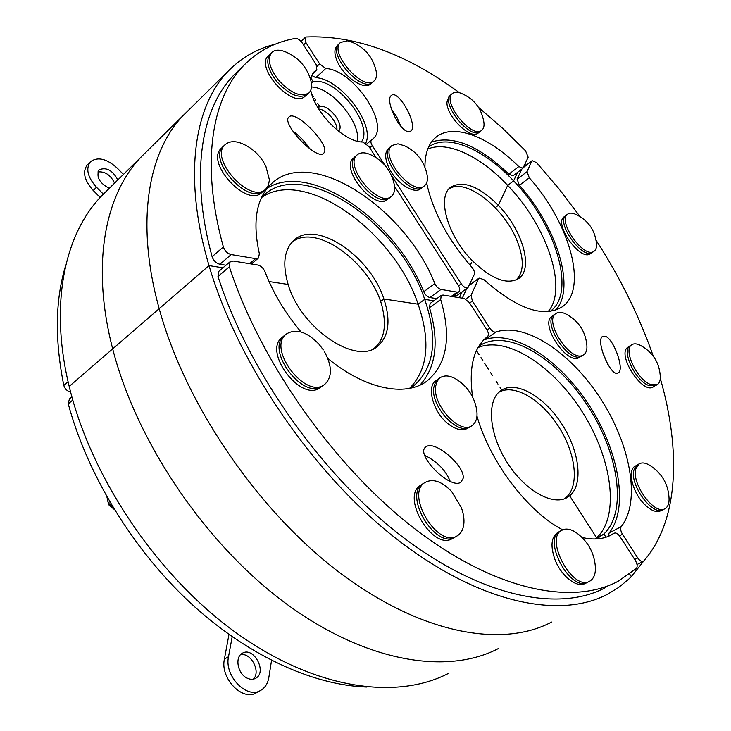 <?xml version="1.0" encoding="UTF-8"?>
<svg xmlns="http://www.w3.org/2000/svg" width="731" height="731" viewBox="0 0 731 731"><rect width="100%" height="100%" fill="white"/><g stroke="black" fill="none" stroke-linecap="round" stroke-linejoin="round"><path stroke-width="1.1" d="M463.098 478.476L460.95 482.122C450.47 490.373 413.929 453.467 426.146 446.778C434.79 439.742 465.711 466.46 463.098 478.476M450.177 481.272C445.663 470.225 437.175 461.572 424.72 455.322M607.918 536.517L614.232 533.164C616.005 532.524 617.923 533.667 619.989 536.6L635.294 560.385C637.359 563.994 637.706 566.699 636.335 568.508L618.079 581.282C572.684 605.661 495.819 590.904 415.299 529.171C334.962 467.538 260.455 362.302 229.36 266.797L230.101 261.725L233.152 261.031L257.604 264.997C260.894 265.828 263.361 268.085 265.006 271.758C273.129 292.957 285.136 313.023 301.044 331.956M230.101 261.725L218.761 271.411L217.993 276.473C248.522 371.503 322.398 475.872 402.452 536.819C482.688 597.867 559.672 612.176 605.442 587.614M429.499 307.641L440.674 299.555L441.259 295.397L430.111 303.484L429.499 307.641C439.386 341.441 436.197 367.273 419.914 385.127M614.095 533.246L611.655 534.754C603.504 539.25 593.609 540.145 581.958 537.44M562.66 529.82C527.526 511.627 489.834 461.709 476.968 416.113M472.61 397.079C468.534 367.638 473.505 347.463 487.54 336.525C488.884 335.109 488.646 332.833 486.819 329.69L469.357 302.552L464.249 298.486L443.05 295.05L441.259 295.397M440.674 299.555C451.74 337.201 447.052 364.458 426.621 381.317C405.193 397.088 364.979 389.203 327.799 358.4M71.885 396.832L69.39 398.962L68.257 403.877C87.318 474.492 132.567 548.926 189.704 602.262C246.996 655.442 312.566 685.093 366.505 687.039M407.724 131.562C398.505 129.588 384.908 99.708 391.249 95.597C398.02 88.396 418.625 125.568 410.868 131.123L407.724 131.562M400.771 126.116L396.778 116.942L391.368 109.01M303.548 44.92L305.951 42.617L305.192 37.455L306.307 36.989C355.102 35.051 406.153 53.628 459.443 92.718M305.951 42.617L319.648 63.889L317.062 66.302M508.877 174.188L513.08 175.778L522.976 168.212L518.772 166.586L508.877 174.188C478.933 145.716 453.119 135.025 431.436 142.088M453.978 295.342L457.012 295.488L468.014 287.585C465.994 288.462 463.746 287.21 461.252 283.829L458.547 285.794M311.552 75.357L315.819 77.687C340.545 78.692 375.259 124.316 365.738 143.166M315.819 77.687L325.761 68.495L319.648 63.889M325.761 68.495C353.685 69.765 390.957 125.558 372.719 139.009L366.779 143.989M369.749 147.781L372.271 145.624C370.718 143.011 370.471 141.11 371.54 139.913M372.271 145.624L384.981 165.361M391.122 174.901L461.252 283.829M478.503 107.375L502.453 128.135L525.534 150.796L528.175 157.22L522.976 168.212M468.014 287.585L474.291 274.454C474.912 272.416 474.108 270.031 471.86 267.281C447.875 239.549 432.798 211.423 426.63 182.887M424.921 167.207C424.921 153.455 428.53 143.523 435.758 137.419C453.019 122.589 488.655 136.423 518.772 166.586M309.798 148.841C305.138 141.869 299.39 135.847 292.537 130.767M324.052 152.788L323.614 153.282C316.925 161.085 280.53 123.064 288.983 116.96C295.598 109.422 330.595 145.314 324.052 152.788M394.502 186.25L458.2 285.218C459.973 288.261 460.201 290.463 458.885 291.806L457.167 292.135L440.994 289.449C438.454 288.763 436.398 286.808 434.835 283.573C405.431 208.646 311.945 145.981 271.996 183.207C256.389 197.726 252.186 221.237 259.368 253.748L258.5 258.006L255.622 258.637L231.188 254.571C227.46 253.556 224.846 251.016 223.366 246.95C199.983 162.483 212.054 95.834 245.589 63.624C259.56 50.192 276.135 41.795 295.333 38.423C297.736 38.368 300.085 39.931 302.378 43.111L316.121 64.456L316.852 69.792L314.175 71.729L310.373 78.93M310.748 90.315C314.942 113.086 344.73 142.39 362.85 142.033L368.917 146.492L376.118 157.686M223.366 246.95L212.109 256.718C213.571 260.766 216.166 263.279 219.894 264.266L231.188 254.571M212.109 256.718C189.228 172.635 201.701 105.977 235.501 73.502L235.921 73.091M434.835 283.573L423.761 291.724C396.038 221.118 310.593 160.555 267.217 188.269M423.761 291.724C425.305 294.94 427.352 296.877 429.892 297.544L440.994 289.449M436.791 298.641L429.892 297.544M225.998 265.234L219.894 264.266M68.093 381.728L63.816 385.447C64.867 388.965 67.124 391.14 70.587 391.962M63.816 385.447C54.597 339.522 55.245 299.445 65.772 265.207M605.423 336.324C613.821 338.974 624.767 369.758 618.262 372.856C611.198 378.411 594.943 340.125 602.655 336.388L605.423 336.324M607.699 364.239L602.344 351.611M523.442 167.518L532.159 160.665L536.636 162.693L559.041 188.927L580.021 216.577M521.77 169.135L517.128 179.214L519.366 185.327C556.848 227.295 576.028 288.014 555.77 310.127M531.812 161.122L527.024 171.684L517.128 179.214M483.803 339.796L484.708 339.677C513.957 329.361 559.635 359.533 589.168 405.33C618.883 450.963 629.272 507.853 609.06 533.073L608.503 536.198M466.789 288.462L462.312 298.175M519.366 185.327L529.299 177.807L527.024 171.684M529.299 177.807C569.888 223.165 588.629 289.659 561.892 307.057C543.051 318.058 517.036 308.902 483.84 279.607L479.079 278.091L469.43 285.044M469.22 285.501L479.079 278.091M478.522 278.803L471.075 295.251L465.766 299.034M469.658 303.027L472.381 301.099L471.075 295.251M472.381 301.099L489.779 328.128L487.029 330.019M484.708 339.677L495.92 332.029C493.946 332.413 491.899 331.106 489.779 328.128M495.92 332.029C524.995 321.905 570.71 352.424 600.453 398.486C630.387 444.384 641.178 501.439 621.249 526.603L609.06 533.073M619.459 535.841L622.492 534.242C620.592 530.98 620.18 528.431 621.249 526.603M622.492 534.242L637.743 557.936L634.709 559.48M660.294 378.402C681.045 450.46 678.907 520.646 643.801 560.933L643.307 561.326C641.608 561.929 639.753 560.796 637.743 557.936M653.249 356.125C639.369 316.441 620.299 277.789 596.048 240.179M389.751 147.498L388.408 148.621C384.652 152.377 384.798 158.718 388.837 167.637C395.855 182.878 414.322 194.821 420.791 188.625L422.07 187.602M397.966 143.806L404.837 145.908C416.295 151.5 423.56 160.5 426.657 172.909C428.147 178.876 427.461 183.134 424.592 185.674C412.787 197.196 378.631 155.091 392.054 145.451L397.966 143.806M424.592 185.674L422.947 186.999C411.124 198.53 376.986 156.471 390.427 146.821L392.054 145.451M565.639 215.709L564.213 216.741C553.102 223.394 580.633 262.1 590.465 253.639L591.827 252.698M596.414 243.204C596.852 247.06 596.103 249.71 594.166 251.162C584.352 259.624 556.675 220.725 567.786 214.082C569.769 212.703 572.501 212.84 575.982 214.494C588.099 220.305 594.906 229.872 596.414 243.204M594.166 251.162L592.558 252.277C582.726 260.748 555.076 221.877 566.196 215.225L567.786 214.082M552.362 315.993L552.234 316.084C538.893 323.586 567.631 366.697 579.683 357.185L581.044 356.317M586.728 343.908C587.413 349.19 586.399 352.79 583.694 354.727C571.66 364.239 542.758 320.9 556.099 313.407C558.895 311.634 562.596 312.055 567.192 314.686C578.55 321.22 585.056 330.951 586.728 343.899M583.548 354.818L581.949 355.833C569.897 365.363 541.022 322.06 554.381 314.558L554.509 314.467M635.321 466.086L635.138 466.195C627.216 469.932 632.233 491.89 644.038 503.86C650.672 510.54 656.255 512.842 660.797 510.777L662.222 510.019M635.952 468.544L639.287 463.783C642.394 462.138 646.295 462.915 651.001 466.131C662.03 473.697 668.024 484.086 669.002 497.281C669.432 502.983 668.134 506.747 665.1 508.593C654.693 515.958 630.734 483.054 635.952 468.544M664.899 508.703L663.227 509.58C652.801 516.954 628.861 484.077 634.106 469.576L637.633 464.706M436.297 380.403L436.087 380.54C425.716 386.571 433.657 413.737 449.337 424.711C456.72 429.929 462.86 431.089 467.767 428.192L469.01 427.407M435.786 385.685L437.357 380.897L440.272 377.607C445.526 374.446 452.032 375.798 459.781 381.646C467.858 387.841 473.195 395.864 475.799 405.714C478.248 415.19 477.032 421.787 472.135 425.515C460.073 435.301 431.738 404.426 435.786 385.685M471.897 425.67L470.243 426.721C458.163 436.517 429.846 405.687 433.912 386.946L435.493 382.158L438.618 378.722M353.95 157.741L353.658 157.987C339.303 168.514 374.976 211.725 387.649 199.289L388.901 198.275M393.497 181.471C395.471 188.333 394.813 193.258 391.524 196.255C378.859 208.701 343.003 165.233 357.358 154.716C360.876 151.966 365.802 152.212 372.125 155.447C382.98 161.039 390.107 169.72 393.497 181.471M391.524 196.255L389.842 197.617C377.159 210.071 341.331 166.659 355.714 156.123L357.358 154.716M557.716 532.588L557.433 532.744C551.156 537.34 550.333 546.285 554.975 559.599C561.125 576.019 577.024 588.437 585.156 583.429L586.481 582.753M565.575 529.098C569.942 528.86 574.621 530.925 579.61 535.311C588.153 542.722 593.261 552.024 594.961 563.217C596.295 572.218 594.568 578.203 589.789 581.163C572.967 591.909 543.919 538.473 561.883 530.213L565.575 529.098M589.478 581.328L587.77 582.196C570.92 592.951 541.918 539.569 559.909 531.291L560.193 531.135M282.65 337.046L282.44 337.201C261.936 351.182 301.665 403.53 320.425 387.329L321.494 386.562M107.448 499.766L108.727 504.801L114.264 509.434M324.381 351.556C332.249 366.057 332.395 376.958 324.82 384.278C306.051 400.497 266.093 347.828 286.616 333.848C296.21 328.283 307.047 331.792 319.145 344.374L323.33 349.893M324.573 384.451L322.91 385.657C304.123 401.886 264.211 349.29 284.761 335.291L284.962 335.127M106.927 496.961L108.252 502.8L113.241 507.762M109.668 501.731L108.252 502.8M338.38 44.554L337.101 45.751C333.976 49.114 334.186 54.67 337.749 62.427C344.749 77.724 364.559 90.461 370.626 83.891L371.887 82.767M347.49 40.835L351.986 42.188C364.248 47.287 372.152 56.305 375.697 69.244C377.169 74.571 376.675 78.418 374.235 80.785C363.672 92.298 328.274 52.166 340.545 42.425L347.49 40.835M374.235 80.785L372.673 82.174C362.092 93.696 326.72 53.619 339.01 43.86L340.545 42.425M269.511 54.743L268.259 55.949C255 66.804 290.901 107.558 304.242 96.985L306.463 95.085M278.337 79.962C269.273 67.855 267.098 58.672 271.795 52.404C275.139 49.452 280.074 49.434 286.607 52.349C298.074 57.502 305.887 66.046 310.054 77.979C312.411 84.769 312.046 89.739 308.948 92.91C300.934 97.625 290.728 93.312 278.337 79.962M308.948 92.91L307.34 94.381C299.317 99.114 289.12 94.811 276.729 81.488C267.683 69.39 265.508 60.207 270.223 53.939L271.795 52.404M222.69 147.068L221.484 148.201C204.607 161.98 246.914 208.207 261.78 192.509L262.932 191.485M269.419 179.872L268.451 185.181L265.755 189.119C250.879 204.835 208.372 158.325 225.249 144.546C230.667 140.178 238.16 140.809 247.727 146.447C255.841 151.344 261.917 158.051 265.965 166.586L269.419 179.872M265.755 189.119L264.037 190.636C249.143 206.37 206.663 159.925 223.567 146.118L225.249 144.546M450.378 95.332L449.035 96.465L446.943 102.166C446.23 116.339 471.056 140.516 478.312 132.932L479.618 131.882M483.703 121.236C484.489 125.43 483.885 128.4 481.893 130.136C472.226 139.767 441.323 101.353 452.471 93.477C454.545 91.814 457.524 91.804 461.407 93.431C473.779 98.658 481.208 107.923 483.703 121.236M481.893 130.136L480.34 131.388C470.654 141.028 439.779 102.651 450.936 94.765L452.471 93.477M373.779 348.641L373.806 348.623C383.236 340.92 386.37 328.621 383.199 311.717C375.898 267.016 316.24 220.552 291.523 242.719M515.995 280.064C523.798 272.636 524.319 259.934 517.557 241.979C505.03 208.216 464.971 176.692 448.724 189.192M563.957 498.962C579.646 489.459 576.933 456.053 559.617 428.229C542.539 400.241 514.249 383.007 498.725 392.355M336.945 129.954C337.64 122.26 326.428 109.376 318.762 109.083M421.093 485.009L420.773 485.21C400.049 496.358 433.355 551.942 452.754 538.299L453.896 537.641M463.801 524.365C463.107 529.692 460.978 533.484 457.423 535.722C438.015 549.374 404.49 493.48 425.232 482.332C433.172 478.33 442.008 481.427 451.74 491.643L461.243 507.369C463.536 513.482 464.386 519.147 463.801 524.365M457.058 535.933L455.386 536.892C435.959 550.562 402.489 494.723 423.249 483.557L423.569 483.365M628.258 347.042L628.139 347.124C615.941 353.42 642.394 395.078 653.413 386.818L654.821 385.977M650.681 384.515C637.003 379.946 622.684 349.153 631.959 344.648C634.261 343.259 637.286 343.625 641.041 345.745C652.838 352.424 659.243 362.457 660.248 375.853C660.577 380.157 659.618 383.053 657.379 384.543L650.681 384.515M657.242 384.616L655.652 385.566L648.954 385.557C635.266 380.988 620.975 350.222 630.259 345.708L630.387 345.635M90.443 161.725L87.217 165.005C82.283 171.849 84.284 180.347 93.23 190.489L96.492 187.237C87.528 177.066 85.518 168.559 90.443 161.725C97.716 156.507 106.635 158.627 117.198 168.075L123.438 174.398M96.492 187.237L103.391 194.163M109.303 188.333C99.425 183.042 96.017 176.911 99.078 169.93L99.261 169.756C106.406 166.906 112.592 170.296 117.828 179.927M93.23 190.489L100.202 197.489M114.575 183.134C110.564 174.947 104.999 171.218 97.872 171.949M271.548 660.404L268.825 677.555C267.811 683.458 265.143 687.707 260.821 690.311C246.941 699.594 224.042 675.901 228.52 656.694L224.399 659.106C219.885 678.277 242.738 701.897 256.627 692.613L260.4 690.539M232.193 636.719L228.52 656.694M246.977 678.057C237.712 673.79 234.596 657.279 242.208 653.359C253.374 645.884 267.647 672.036 255.74 678.249C253.109 679.693 250.194 679.629 246.977 678.057M228.977 634.444L224.399 659.106M253.374 679.136C261.241 671.652 250.706 651.915 240.435 654.821M311.242 82.256L313.279 81.717L310.684 77.678L313.279 81.717L311.433 83.425L313.279 81.717C335.291 76.316 374.281 125.293 361.379 141.933M462.12 291.824L459.388 297.7L462.12 291.824M550.059 311.452C576.86 293.113 555.743 224.28 513.61 180.886L517.566 172.342L513.61 180.886L507.698 185.382C546.815 225.788 568.371 288.754 548.058 311.653M427.745 149.087C447.326 140.379 480.642 156.434 507.698 185.382L498.35 205.32L495.252 207.659L498.35 205.32C522.382 229.817 533.776 268.652 518.718 278.538C507.076 285.145 491.634 279.215 472.372 260.739C447.546 235.912 436.608 196.822 450.753 187.191C463.098 180.082 478.96 186.122 498.35 205.32L507.698 185.382L513.61 180.886C483.895 148.896 446.787 132.905 428.512 147.214M300.487 40.826L301.711 40.79M471.596 262.402L470.197 265.39L471.596 262.402M317.683 103.272L319.749 106.488L318.095 107.987L319.749 106.488L317.683 103.272M315.618 100.056L314.586 98.447L315.618 100.056M313.553 96.839L312.521 95.231L313.553 96.839M311.698 93.952L312.521 95.231L311.698 93.952M357.386 141.211C360.959 122.26 331.618 87.391 311.543 86.989M338.453 131.169C345.343 125.513 328.968 103.893 319.749 106.488L317.747 107.411M449.017 673.096C397.353 700.325 316.148 689.845 237.072 633.439C158.161 577.115 91.083 478.037 69.198 386.407L209.039 265.627L222.973 267.811L209.039 265.627L69.198 386.407C48.602 302.113 65.461 230.859 103.976 193.587L143.523 154.606C105.785 191.074 90.251 262.703 112.684 348.842C90.251 262.703 105.785 191.074 143.523 154.606L185.482 113.241C148.695 148.74 134.705 220.634 159.194 308.674C134.705 220.634 148.695 148.74 185.482 113.241L230.091 69.262C194.437 103.601 182.247 175.632 209.039 265.627C237.593 363.38 312.868 473.606 396.092 538.592C479.481 603.715 560.193 619.513 607.753 594.12L618.6 587.468L628.322 579.528L631.31 576.613L629.629 574.009L631.31 576.613L644.029 560.677M410.064 388.262L413.033 386.37C434.452 368.232 438.344 339.239 424.702 299.363L433.83 300.788L424.702 299.363L418.095 304.187L424.702 299.363C399.939 224.042 304.388 157.302 263.69 195.241L261.707 197.132M275.011 44.271C257.869 48.493 242.893 56.826 230.091 69.262M409.57 388.362C427.991 369.429 430.833 341.368 418.095 304.187L415.72 303.831L418.095 304.187C394.311 231.919 304.781 166.723 261.479 197.598M377.397 346.448C388.828 336.589 391.003 320.772 383.903 298.997L380.431 301.601L383.903 298.997L415.72 303.831L383.903 298.997C370.425 256.353 316.541 219.428 294.218 240.024C284.213 249.189 282.193 264.001 288.133 284.45L285.254 284.012L288.133 284.45C300.806 328.493 356.116 365.537 377.397 346.448L376.958 346.759M270.634 281.791L285.254 284.012L270.634 281.791M551.613 622.054C502.416 648.187 421.339 634.371 339.385 572.419C257.604 510.576 185.272 404.325 159.194 308.674C185.272 404.325 257.604 510.576 339.385 572.419C421.339 634.371 502.416 648.187 551.613 622.054M596.688 538.921L603.888 533.95L605.99 537.212L603.888 533.95L595.29 538.975M478.028 347.563C506.866 335.447 553.55 365.948 582.662 412.503C612.048 458.84 620.153 516.059 596.633 537.806L569.677 495.819L567.402 497.409C552.645 506.537 523.935 490.026 506.272 461.078C488.427 432.24 486.691 399.546 501.192 390.372L501.758 390.007C516.89 380.687 544.476 396.878 561.856 424.044C579.436 451.073 583.658 484.415 569.677 495.819L564.305 498.844L569.677 495.819L596.633 537.806L603.888 533.95C627.655 511.874 618.545 453.056 587.952 406.198C557.662 359.095 509.882 329.471 482.031 344.31L481.117 342.885L482.031 344.31L478.714 346.384M498.789 648.333C448.249 675.069 367.008 663.017 286.506 603.961C206.169 544.988 136.56 442.456 112.684 348.842C136.56 442.456 206.169 544.988 286.506 603.961C367.008 663.017 448.249 675.069 498.789 648.333M477.224 351.794L479.107 354.727L477.224 351.794M480.989 357.66L482.871 360.593L480.989 357.66M484.763 363.526L486.645 366.469L484.763 363.526M488.527 369.411L486.645 366.469L488.527 369.411M492.31 375.286L490.419 372.344L492.31 375.286M496.084 381.171L497.975 384.122L496.084 381.171M499.867 387.065L501.758 390.007L499.867 387.065M501.064 390.464L501.758 390.007L501.064 390.464M524.885 164.374L525.891 165.462M470.481 282.742L471.394 283.628M217.993 276.473L229.36 266.797M68.257 403.877L72.78 400.031M316.523 70.03L312.375 73.895M255.622 258.637L249.609 263.699M457.167 292.135L451.274 296.384M614.232 533.164L607.836 536.554M611.655 534.754L610.549 535.339M426.621 381.317L425.689 381.957M305.192 37.455L301.062 41.411M312.265 74.059L316.852 69.792M235.501 73.502L245.589 63.624M251.382 263.982L258.5 258.006M452.297 296.548L458.885 291.806M532.159 160.665L523.57 167.235M561.892 307.057L561.353 307.413M643.253 561.362L637.012 564.515M553.714 315.098L552.234 316.084M556.099 313.407L554.381 314.558M636.728 465.3L635.138 466.195M639.287 463.783L637.441 464.815M437.531 379.572L436.087 380.54M440.272 377.607L438.417 378.859M354.974 156.863L353.658 157.987M559.023 531.876L557.433 532.744M561.883 530.213L559.909 531.291M283.71 336.214L282.44 337.201M286.616 333.848L284.761 335.291M422.226 484.306L420.773 485.21M425.232 482.332L423.249 483.557M629.656 346.174L628.139 347.124M631.959 344.648L630.259 345.708M413.033 386.37L412.129 386.982M567.402 497.409L566.854 497.72"/></g></svg>
